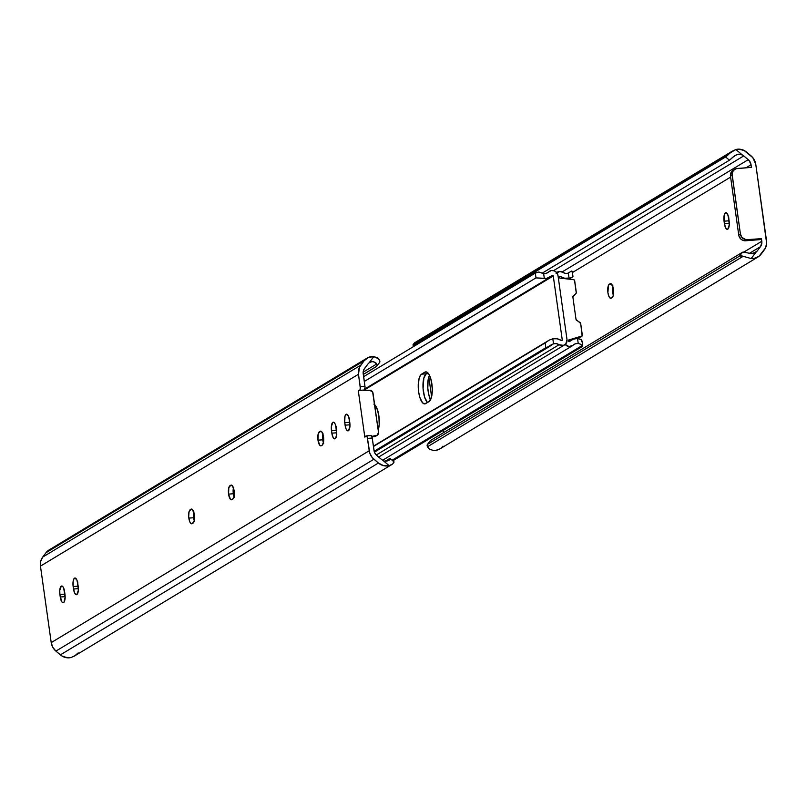 <?xml version="1.0" encoding="UTF-8"?>
<svg xmlns="http://www.w3.org/2000/svg" width="807" height="807" viewBox="0 0 807 807"><rect width="100%" height="100%" fill="white"/><g stroke="black" fill="none" stroke-linecap="round" stroke-linejoin="round"><path stroke-width="1.21" d="M317.988 440.178A7.132 2.492 85.5 0 1 319.36 431.785L321.6 431.614L319.36 431.785L320.672 431.14L321.66 431.674L323.284 435.508L323.526 442.186L322.154 445.232L320.843 445.878L319.844 445.343L317.988 440.178L318.22 433.752L320.197 431.281A7.132 2.492 85.5 0 1 320.611 431.14A7.132 2.492 85.5 0 1 323.597 437.444A7.132 2.492 85.5 0 1 322.154 445.232L321.317 445.736A7.132 2.492 85.5 0 1 320.904 445.868A7.132 2.492 85.5 0 1 317.988 440.178L322.729 439.805L317.988 440.178M322.84 433.873A7.132 2.492 -94.5 0 0 322.729 439.805L323.668 443.436M228.573 494.116A7.132 2.492 85.5 0 1 229.945 485.733L232.194 485.552L229.945 485.733L231.256 485.088L232.245 485.612L233.869 489.445L234.111 496.123L232.739 499.17L231.427 499.815L230.439 499.291L228.573 494.116L228.805 487.69L230.782 485.229A7.132 2.492 85.5 0 1 231.195 485.088A7.132 2.492 85.5 0 1 234.181 491.392A7.132 2.492 85.5 0 1 232.739 499.17L231.902 499.674A7.132 2.492 85.5 0 1 231.488 499.815A7.132 2.492 85.5 0 1 228.573 494.116L233.314 493.743L228.573 494.116M233.425 487.821A7.132 2.492 -94.5 0 0 233.314 493.743L234.262 497.374M188.828 518.104A7.132 2.492 85.5 0 1 190.19 509.711L192.439 509.53L190.19 509.711L191.501 509.066L192.5 509.6L194.356 514.765L194.124 521.191L192.157 523.652L190.684 523.269L189.766 521.736L188.677 516.712L189.05 511.668L191.027 509.207A7.132 2.492 85.5 0 1 191.451 509.066A7.132 2.492 85.5 0 1 194.437 515.37A7.132 2.492 85.5 0 1 192.984 523.148L192.157 523.652A7.132 2.492 85.5 0 1 191.733 523.793A7.132 2.492 85.5 0 1 188.828 518.104L193.569 517.721L188.828 518.104M193.67 511.799A7.132 2.492 -94.5 0 0 193.569 517.721L194.507 521.362M358.288 390.659L359.892 390.003L360.295 387.935L358.469 374.266L40.461 566.121L51.214 642.604L369.223 450.76L367.215 437.202L366.338 435.901L364.814 437.142L358.288 390.659L364.814 437.142L365.884 436.052A3.167 1.11 85.5 0 1 366.196 435.891A3.167 1.11 85.5 0 1 367.488 438.423L369.788 453.161L372.188 457.488L378.392 463.016L383.557 465.659L389.145 465.649L382.71 460.222A7.545 6.97 -121.1 0 1 381.247 459.244L375.739 454.422L374.297 451.819L372.229 438.04L373.964 450.387A7.606 7.021 -121.1 0 0 376.778 455.481L381.247 459.244A7.545 6.97 -121.1 0 0 382.71 460.222L389.145 465.649A12.619 11.651 -121.1 0 1 378.392 463.016L60.384 654.86A12.619 11.651 58.9 0 0 71.137 657.493L75.001 655.647L71.137 657.493L68.363 657.856L62.835 656.495L60.384 654.86L378.392 463.016L373.923 459.244L55.915 651.098L60.384 654.86L55.915 651.098L373.923 459.244A12.68 11.712 -121.1 0 1 369.223 450.76L51.214 642.604A12.68 11.712 58.9 0 0 55.915 651.098L52.778 647.285L51.214 642.604L40.461 566.121L358.469 374.266L360.204 386.603L364.946 386.23L365.036 387.562L364.209 390.013L358.288 390.659M349.33 418.208L349.471 422.323L344.73 422.697A7.132 2.492 85.5 0 1 346.526 414.173A7.132 2.492 85.5 0 1 349.431 419.862L349.925 426.459L348.412 430.736L347.434 430.746L346.021 428.81L344.73 422.697L344.962 416.271L346.576 414.162L348.493 416.23L349.774 422.343A7.132 2.492 85.5 0 1 347.988 430.867A7.132 2.492 85.5 0 1 345.083 425.178L349.824 424.805L350.056 426.136M336.075 426.207L336.226 430.313L331.485 430.686A7.132 2.492 85.5 0 1 333.271 422.162A7.132 2.492 85.5 0 1 336.176 427.861L336.68 434.448L335.601 438.312L334.683 438.867L333.21 437.687L331.828 433.167L331.334 426.58L332.857 422.303L334.32 422.686L335.238 424.22L336.529 430.333A7.132 2.492 85.5 0 1 334.744 438.867A7.132 2.492 85.5 0 1 331.828 433.167L336.569 432.794L336.812 434.126M77.744 582.049L77.896 586.164L73.155 586.538A7.132 2.492 85.5 0 1 74.94 578.014A7.132 2.492 85.5 0 1 77.845 583.703L78.35 590.3L76.826 594.577L75.858 594.588L74.446 592.651L73.155 586.538L73.144 581.191L74.083 578.558L75.001 578.004L76.907 580.072L78.198 586.185A7.132 2.492 85.5 0 1 76.413 594.719A7.132 2.492 85.5 0 1 73.508 589.019L78.239 588.646L78.481 589.978M64.499 590.048L64.641 594.154L59.9 594.537L59.758 590.421L61.271 586.144L62.744 586.528L63.662 588.061L65.145 596.958L64.015 602.153L62.603 602.577L61.635 601.528L59.9 594.537A7.132 2.492 85.5 0 1 61.695 586.003A7.132 2.492 85.5 0 1 64.6 591.702L64.943 594.184A7.132 2.492 85.5 0 1 63.158 602.708A7.132 2.492 85.5 0 1 60.253 597.009L64.994 596.635L65.226 597.967M369.041 362.908A7.545 6.97 -121.1 0 0 367.871 364.088L364.552 368.466A7.606 7.021 -121.1 0 0 363.211 373.893L364.946 386.23L363.14 372.43L363.826 369.667L367.871 364.088A7.545 6.97 -121.1 0 1 369.041 362.908L373.823 356.593L368.345 357.451L364.028 360.85L359.498 367.225L358.469 374.266A12.68 11.712 -121.1 0 1 360.709 365.228L42.7 557.082A12.68 11.712 58.9 0 0 40.461 566.121L40.693 561.309L42.7 557.082L360.709 365.228L364.028 360.85L46.019 552.704L42.7 557.082L46.019 552.704L364.028 360.85A12.619 11.651 -121.1 0 1 367.074 358.106A12.619 11.651 -121.1 0 1 373.823 356.593L378.806 358.974L379.825 361.082L379.219 362.807A9.513 3.43 -142.8 0 0 379.593 362.484A9.513 3.43 -142.8 0 0 379.562 360.215L377.535 357.844L373.823 356.593L369.041 362.908L371.291 361.768L373.671 361.657L376.708 363.987L363.16 372.158L376.708 363.987A9.513 3.43 37.2 0 1 376.738 366.257A9.513 3.43 37.2 0 1 376.365 366.58L363.291 374.468L376.798 366.166L376.708 363.987L375.618 362.535L372.501 361.576L370.11 362.222M370.625 435.679L371.553 435.931L372.229 438.04L367.488 438.423L372.229 438.04A3.167 1.11 -94.5 0 0 370.938 435.518A3.167 1.11 -94.5 0 0 370.625 435.679M349.29 418.984A7.132 2.492 -94.5 0 0 349.471 422.323L349.824 424.805A7.132 2.492 -94.5 0 0 349.966 425.682M336.035 426.984A7.132 2.492 -94.5 0 0 336.226 430.313L336.569 432.794A7.132 2.492 -94.5 0 0 336.721 433.672M322.961 433.379L322.729 439.805A7.132 2.492 -94.5 0 0 323.415 442.771M233.546 487.317L233.314 493.743A7.132 2.492 -94.5 0 0 234 496.709M193.791 511.295L193.569 517.721A7.132 2.492 -94.5 0 0 194.255 520.686M77.704 582.825A7.132 2.492 -94.5 0 0 77.896 586.164L78.239 588.646A7.132 2.492 -94.5 0 0 78.39 589.524M64.459 590.825A7.132 2.492 -94.5 0 0 64.641 594.154L64.994 596.635A7.132 2.492 -94.5 0 0 65.135 597.513M389.327 460.111L387.612 460.888L389.821 459.617L390.053 458.497L389.317 458.719A9.513 1.261 130.1 0 1 390.084 458.517A9.513 1.261 130.1 0 1 390.084 459.143L386.997 460.999L390.084 459.143L388.984 460.343M383.95 460.726L382.71 460.222L383.95 460.726M386.462 461.049L385.221 460.999L386.462 461.049M389.317 458.719L385.494 461.029L389.317 458.719M393.16 461.967L393.907 461.745L393.927 462.381L392.474 464.126L389.145 465.649L391.002 464.983M367.074 358.106L49.066 549.96A12.619 11.651 58.9 0 0 46.019 552.704L50.337 549.305M371.795 436.385L377.252 435.245L378.513 432.33L372.663 392.111L369.878 390.346L363.019 390.285L369.878 390.346A3.167 2.925 -121.1 0 1 373.026 393.221L378.513 432.33A3.167 2.925 -121.1 0 1 376.244 435.629L371.795 436.385M372.027 437.071L376.244 435.629L372.027 437.071M375.578 436.254L374.569 436.637A3.167 2.925 58.9 0 0 375.527 436.284L377.192 435.276M359.468 390.386L364.209 390.013A3.167 1.11 -94.5 0 0 364.946 386.23L360.204 386.603A3.167 1.11 85.5 0 1 359.468 390.386M78.188 652.863L75.001 655.647M392.474 464.126L393.927 462.381A9.513 1.261 -49.9 0 0 393.927 461.765L390.084 458.517M64.994 596.635L60.253 597.009L59.9 594.537L64.641 594.154L64.994 596.635M78.239 588.646L73.508 589.019L73.155 586.538L77.896 586.164L78.239 588.646M191.884 509.136L191.027 509.207L191.884 509.136M231.629 485.158L230.782 485.229L231.629 485.158M321.045 431.22L320.197 431.281L321.045 431.22M336.569 432.794L331.828 433.167L331.485 430.686L336.226 430.313L336.569 432.794M349.824 424.805L345.083 425.178L344.73 422.697L349.471 422.323L349.824 424.805M561.349 340.473L562.257 339.929L553.269 275.964L364.411 389.902L553.269 275.964L562.257 339.929A0.636 0.585 -121.1 0 1 561.379 340.504L557.193 338.809L552.815 338.758A12.619 11.651 -121.1 0 1 561.379 340.504L562.257 339.929L561.349 340.473M421.526 374.176L424.865 372.158L426.913 372.138L428.971 374.357L430.716 378.483L432.199 386.815L432.199 392.575L431.402 397.458L429.001 401.604L424.653 403.914L422.555 402.794L419.801 397.286L418.631 391.879L418.218 386.018L419.115 378.312L420.598 375.043L424.865 372.158A15.061 5.256 85.5 0 1 425.743 371.866A15.061 5.256 85.5 0 1 432.048 385.171A15.061 5.256 85.5 0 1 429.001 401.604L425.662 403.611A15.061 5.256 85.5 0 1 424.775 403.904A15.061 5.256 85.5 0 1 418.48 390.598A15.061 5.256 85.5 0 1 421.526 374.176L426.267 373.802L423.857 377.938L423.07 388.581L424.543 396.913L427.428 402.552L424.543 396.913L423.07 388.581L423.857 377.938L426.267 373.802L421.526 374.176M373.913 404.115L376.899 408.191L378.887 415.867L379.199 424.543L378.201 430.091A15.061 5.256 85.5 0 0 374.619 404.62M546.389 273.28L548.861 271.798A5.71 5.266 -121.1 0 1 558.01 275.591L566.998 339.555A5.71 5.266 -121.1 0 1 559.11 344.7L376.264 455.007L559.11 344.7L563.437 345.376L565.848 343.802L566.998 339.555L558.01 275.591L556.8 272.726L554.369 270.839L551.423 270.496L548.861 271.798A7.545 6.97 -121.1 0 1 547.711 272.675A7.545 6.97 -121.1 0 1 543.646 273.583L538.854 271.999A6.345 1.019 172 0 0 535.323 273.089L363.604 376.687L535.323 273.089L538.854 271.999L543.646 273.583L544.352 278.586L535.999 277.88L364.28 381.479L535.999 277.88L535.323 273.089L535.999 277.88L546.541 278.425L552.25 275.55A0.636 0.585 -121.1 0 1 553.269 275.964L552.25 275.55A12.619 11.651 -121.1 0 1 550.334 277.023A12.619 11.651 -121.1 0 1 544.352 278.586L543.646 273.583L546.47 273.26L548.861 271.798L546.389 273.28M427.841 372.844L426.267 373.802A15.061 5.256 -94.5 0 0 422.999 387.289A15.061 5.256 -94.5 0 0 427.428 402.552A15.061 5.256 85.5 0 1 422.999 387.289A15.061 5.256 85.5 0 1 426.267 373.802L427.841 372.844L426.267 373.802L428.487 373.621L426.267 373.802L427.841 372.844M548.205 340.746L373.419 446.523L545.139 342.925L545.814 347.706L374.135 451.274L545.814 347.706L545.139 342.925L549.274 340.1L552.815 338.758L553.511 343.762L549.345 346.617L545.814 347.706A6.345 1.019 -8 0 1 549.345 346.617L374.418 452.142L549.345 346.617L551.726 344.539L547.58 347.04M551.242 344.851L553.511 343.762A7.545 6.97 -121.1 0 1 559.11 344.7L556.366 343.641L553.511 343.762L552.815 338.758L549.274 340.1M233.142 490.091L234.04 496.507L233.142 490.091M426.661 372.017L424.865 372.158L426.661 372.017M581.998 340.867L580.596 339.273L577.53 338.456L573.252 339.182L569.621 341.492A0.636 0.585 -121.1 0 1 568.612 341.068L568.471 340.08L581.524 336.418A1.271 1.17 -121.1 0 0 582.321 335.117L580.677 323.456L582.16 335.934L568.471 340.08L568.743 341.391L569.621 341.492A12.619 11.651 -121.1 0 1 571.548 340.009A12.619 11.651 -121.1 0 1 577.53 338.456L581.282 339.777L581.706 341.674M559.624 277.104L559.755 278.102L573.545 279.646L574.554 280.372L576.269 293.022L572.889 297.127L576.027 319.421L580.677 323.456A1.271 1.17 -121.1 0 0 580.051 322.497L576.652 320.379A1.271 1.17 -121.1 0 1 576.027 319.421L572.889 297.127A1.271 1.17 -121.1 0 1 573.232 296.088L575.976 293.486A1.271 1.17 -121.1 0 0 576.319 292.447L574.685 280.786A1.271 1.17 -121.1 0 0 573.545 279.646L559.755 278.102L559.624 277.104A0.636 0.585 -121.1 0 1 560.492 276.539L559.624 277.104M376.466 407.242L375.416 410.249A15.061 5.256 -94.5 0 1 376.466 407.242M429.465 375.265L428.103 379.855L427.811 388.207L428.618 393.947L430.535 399.758A15.061 5.256 -94.5 0 1 429.465 375.265M556.689 272.584A5.71 5.266 -121.1 0 1 562.772 272.342L565.515 273.391L568.37 273.27A7.545 6.97 -121.1 0 1 562.772 272.342L559.897 271.465L556.033 273.23M565.071 344.307L568.975 346.576L573.02 345.235A7.545 6.97 -121.1 0 1 574.17 344.357A7.545 6.97 -121.1 0 1 578.226 343.449L575.411 343.772L573.02 345.235A5.71 5.266 -121.1 0 1 565.193 344.458M581.958 345.678L392.101 460.222L581.958 345.678A6.345 1.019 -8 0 1 582.735 346.052A6.345 1.019 -8 0 1 582.382 346.465L582.715 345.991L580.435 344.196L581.958 345.678M578.226 343.449L580.435 344.196L578.226 343.449L577.53 338.456L578.226 343.449M392.817 460.827L582.382 346.465L392.817 460.827M569.066 278.274A12.619 11.651 -121.1 0 1 560.492 276.539L564.678 278.233L570.186 278.012L569.066 278.274L568.37 273.27L569.066 278.274M571.134 277.699L570.186 278.012L571.134 277.699M571.891 271.848A6.345 1.019 172 0 0 572.244 271.434A6.345 1.019 172 0 0 571.477 271.061L567.543 273.432L571.477 271.061L572.224 271.374L572.96 276.529L571.891 277.356M572.96 276.529L572.456 277.023M580.213 337.245L575.926 338.526L579.85 337.427A1.271 1.17 58.9 0 0 580.344 337.124M572.587 339.465L568.542 340.594L572.587 339.465M374.771 405.659L375.487 405.598L374.771 405.659M610.102 283.721A7.132 2.492 85.5 0 1 610.526 283.58A7.132 2.492 85.5 0 1 613.431 289.279L613.209 295.705L612.069 297.662L610.263 298.176L608.841 296.25L607.903 292.608L608.448 285.295L610.102 283.721L611.575 284.104L613.431 289.279A7.132 2.492 85.5 0 1 612.069 297.662L611.232 298.166A7.132 2.492 85.5 0 1 610.818 298.308A7.132 2.492 85.5 0 1 607.832 292.003A7.132 2.492 85.5 0 1 609.275 284.225L611.514 284.044L609.275 284.225L610.102 283.721M735.197 155.307L732.655 157.375L737.073 154.46L739.737 154.177L742.299 154.924L735.863 149.507L731.989 151.353L728.812 154.137A9.513 1.261 130.1 0 1 725.594 156.962L729.437 160.2A9.513 1.261 -49.9 0 0 732.655 157.375L729.437 160.2L541.991 273.28L729.437 160.2L725.594 156.962L413.84 345.033A9.513 1.261 130.1 0 1 413.073 345.235A9.513 1.261 130.1 0 1 413.073 344.619L413.093 345.255L413.84 345.033L725.594 156.962L728.812 154.137L413.073 344.619L414.526 342.874L415.998 342.007L413.073 344.619L735.863 149.507A12.619 11.651 -121.1 0 1 746.616 152.14L751.085 155.902A12.68 11.712 -121.1 0 1 755.786 164.396L766.539 240.879A12.68 11.712 -121.1 0 1 764.3 249.918L760.981 254.296A12.619 11.651 -121.1 0 1 757.934 257.04A12.619 11.651 -121.1 0 1 751.186 258.553L742.016 255.97L739.525 256.112L742.379 252.339L746.031 252.53A9.513 3.43 -142.8 0 0 742.379 252.339L430.635 440.42L742.379 252.339L739.525 256.112L427.781 444.193L739.525 256.112A9.513 3.43 37.2 0 1 743.166 256.303L427.438 446.785L743.166 256.303L751.186 258.553L755.967 252.238L751.004 253.691L746.031 252.53L751.004 253.691L755.967 252.238A7.545 6.97 58.9 0 0 757.137 251.058L760.456 246.68L749.209 253.459L760.456 246.68L761.869 242.715L761.435 238.65L759.76 239.649L761.435 238.65L746.041 239.74L741.895 237.399L740.412 234.04L732.09 173.939L733.26 170.64L736.055 168.703L751.418 167.372L751.045 164.769L746.021 167.795L751.045 164.769L749.269 160.724L743.761 155.902L553.652 270.597L743.761 155.902A7.545 6.97 58.9 0 0 742.299 154.924A7.545 6.97 -121.1 0 1 743.761 155.902L748.23 159.675A7.606 7.021 -121.1 0 1 751.045 164.769L751.418 167.372L737.194 168.492A6.345 5.851 -121.1 0 0 734.794 169.268L733.119 170.267A6.345 5.851 58.9 0 0 730.476 176.168L738.748 235.049L740.412 234.04L732.141 175.159L730.476 176.168L730.991 172.648L733.321 170.156M612.876 285.809L612.503 290.853L613.582 295.866M728.65 216.7L729.387 224.628M730.607 177.096L572.405 272.544L730.607 177.096M443.396 430.313L443.709 432.532L443.396 430.313M734.794 169.268A6.345 5.851 -121.1 0 0 732.141 175.159L730.476 176.168L738.748 235.049A6.345 5.851 58.9 0 0 745.547 240.779L759.76 239.649L743.207 240.486L741.098 239.296L739.03 236.249L738.748 235.049L740.412 234.04A6.345 5.851 -121.1 0 0 747.211 239.77L745.547 240.779L747.211 239.77L761.435 238.65L761.798 241.253L743.883 252.066L761.798 241.253A7.606 7.021 -121.1 0 1 760.456 246.68L757.137 251.058A7.545 6.97 -121.1 0 1 755.967 252.238L754.888 252.934M728.61 217.476A7.132 2.492 -94.5 0 0 728.802 220.815L724.061 221.189L728.802 220.815L729.155 223.297L724.414 223.67L724.061 221.189A7.132 2.492 85.5 0 1 725.846 212.665A7.132 2.492 85.5 0 1 728.761 218.354L729.256 224.951L727.743 229.228L726.764 229.238L725.352 227.302L724.061 221.189L724.293 214.763L725.907 212.655L727.813 214.723L729.104 220.836A7.132 2.492 85.5 0 1 727.319 229.359A7.132 2.492 85.5 0 1 724.414 223.67L729.155 223.297A7.132 2.492 -94.5 0 0 729.296 224.175M442.972 446.15L441.026 448.137M439.997 448.853L435.992 450.326L433.177 450.407A12.619 11.651 58.9 0 0 439.926 448.894L757.934 257.04M752.971 253.569L757.137 251.058L752.971 253.569M430.202 440.834L427.347 444.607L427.438 446.785L429.465 449.156L433.177 450.407L429.465 449.156L427.438 446.785A9.513 3.43 37.2 0 1 427.407 444.516A9.513 3.43 37.2 0 1 427.781 444.193L430.635 440.42A9.513 3.43 -142.8 0 0 430.262 440.743A9.513 3.43 -142.8 0 0 430.04 441.197M731.989 151.353L415.141 342.471M413.84 345.033L414.768 345.82L413.84 345.033M562.086 271.969L748.23 159.675L562.086 271.969M734.622 155.68L738.405 154.177L742.299 154.924L735.863 149.507L738.637 149.144L744.165 150.505L752.82 157.658L755.786 164.396L766.65 243.321L765.51 247.92L759.034 256.283L754 258.472L751.186 258.553L755.967 252.238M431.584 396.751L428.799 376.909L431.584 396.751M432.29 388.883L430.938 379.229L432.29 388.883M415.998 342.007L417.855 341.351M612.745 286.314A7.132 2.492 -94.5 0 0 613.33 295.201M74.163 656.192L391.859 464.529M366.196 435.891L370.938 435.518M379.593 362.484L376.738 366.257M378.654 457.055L564.618 344.861M548.73 340.423L373.379 446.21M550.334 277.023L364.895 388.903M572.123 345.931L382.689 460.212M568.985 279.131L572.203 277.184M582.735 346.052L582.018 340.968M572.244 271.434L572.96 276.508M581.786 336.297L580.122 337.306M430.262 440.743L427.407 444.516M413.073 345.235L414.183 346.173"/></g></svg>

